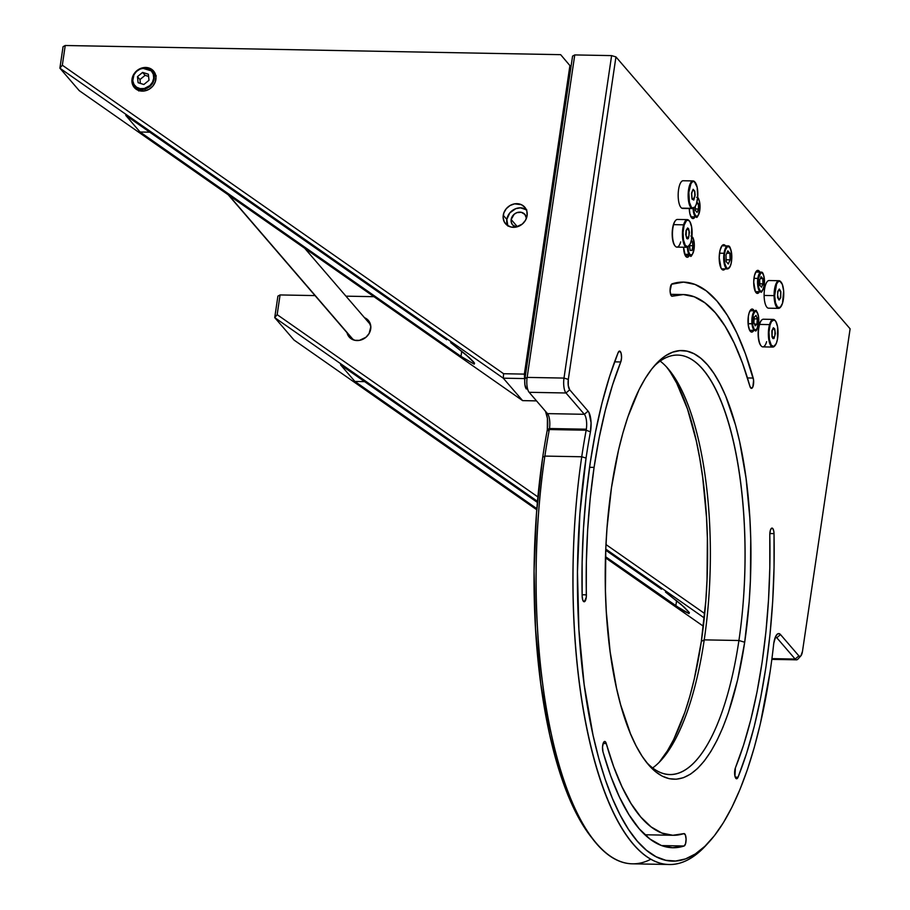 <?xml version="1.0" encoding="UTF-8"?>
<svg xmlns="http://www.w3.org/2000/svg" width="910" height="910" viewBox="0 0 910 910"><rect width="100%" height="100%" fill="white"/><g stroke="black" fill="none" stroke-linecap="round" stroke-linejoin="round"><path stroke-width="1.36" d="M761.317 272.17A9.794 3.321 91.1 0 0 757.837 278.403L753.969 278.335L757.837 278.403A9.794 3.321 -88.9 0 1 761.067 272.147C763.274 271.578 764.332 275.992 764.241 285.376C762.455 291.245 761.283 293.361 760.703 291.735A9.794 3.321 -88.9 0 1 757.837 278.403L758.417 278.574A9.339 3.174 -88.9 0 1 762.603 273.239A9.339 3.174 -88.9 0 1 764.218 285.308L764.218 285.308A9.339 3.174 -88.9 0 1 760.032 290.654A9.339 3.174 -88.9 0 1 758.417 278.574L757.837 278.403A9.794 3.321 91.1 0 0 760.453 291.7M759.861 285.285L759.668 280.03L761.124 276.685L762.785 278.608L762.978 283.863L761.511 287.207L759.861 285.285L759.668 280.03L761.124 276.685L762.785 278.608L760.305 278.562L762.785 278.608L762.978 283.863L759.804 283.806L762.978 283.863L761.511 287.207L759.861 285.285M758.417 278.574L758.644 287.31L760.032 290.654L761.238 291.28L762.466 290.483L763.911 286.946L764.002 276.572L762.603 273.239L760.783 272.829L758.417 278.574M699.756 210.585L699.79 210.54C698.004 216.409 696.832 218.525 696.252 216.899A9.794 3.321 -88.9 0 1 693.124 208.515A9.794 3.321 91.1 0 0 696.002 216.864M697.64 197.959A9.339 3.174 -88.9 0 1 699.767 210.483L699.767 210.483A9.339 3.174 -88.9 0 1 696.321 216.375A9.339 3.174 -88.9 0 1 693.704 208.231M695.411 210.449L695.263 206.513L695.411 210.449L697.06 212.371L695.411 210.449M695.354 208.97L698.527 209.038L697.06 212.371L698.527 209.038L695.354 208.97M696.503 203.738L698.334 203.772L698.527 209.038L698.334 203.772L696.503 203.738M696.946 202.156L698.334 203.772L696.946 202.156M693.693 207.332L694.182 212.485L695.581 215.818L697.413 216.227L698.562 214.749L699.995 205.08L699.164 200.359L697.56 197.914M142.188 68.17A11.523 10.135 -40.7 0 0 133.986 85.29A11.523 10.135 -40.7 0 0 144.474 89.1L144.292 88.52A11.068 9.737 139.3 0 1 132.769 80.785A11.068 9.737 139.3 0 1 142.188 68.409L142.278 68.148A11.523 10.135 139.3 0 1 152.118 71.105A11.523 10.135 139.3 0 1 153.426 81.638A11.523 10.135 139.3 0 1 144.474 89.1A11.523 10.135 139.3 0 1 134.646 86.154A11.523 10.135 139.3 0 1 133.315 75.655A11.523 10.135 139.3 0 1 142.188 68.17M145.805 90.647L144.474 89.1L145.805 90.647M144.292 88.52L144.474 89.1A11.523 10.135 -40.7 0 0 152.766 71.958A11.523 10.135 -40.7 0 0 142.278 68.148L142.188 68.409A11.068 9.737 139.3 0 1 153.699 76.133A11.068 9.737 139.3 0 1 144.292 88.52L149.923 85.529L152.516 82.116L153.71 78.146L153.289 74.222L151.356 70.946L148.171 68.807L144.246 68.148L140.163 69.046L136.546 71.389L133.952 74.802L132.769 80.785L133.975 84.448L136.58 87.212L140.197 88.634L144.292 88.52M148.603 76.417L145.111 75.325L142.597 72.413L148.364 74.222L149.001 80.273L143.871 84.505L138.104 82.696L137.467 76.645L139.969 79.557L140.379 83.413M142.597 72.413L148.364 74.222L149.001 80.273L143.871 84.505L138.104 82.696L137.467 76.645L142.597 72.413L145.111 75.325L139.969 79.557L137.467 76.645L142.597 72.413M721.493 268.848L727.409 268.962A11.523 3.913 -88.9 0 1 724.041 253.276L719.503 253.196L724.041 253.276A11.523 3.913 91.1 0 0 727.113 268.928M731.481 261.545L731.492 261.432A11.068 3.754 -88.9 0 1 726.533 267.767A11.068 3.754 -88.9 0 1 724.622 253.458L724.041 253.276L724.883 263.809L726.533 267.767L727.966 268.507L730.07 266.493L731.128 263.377L731.811 257.177L731.231 251.08L729.581 247.122L727.409 246.644L725.463 249.806L724.622 253.458A11.068 3.754 -88.9 0 1 729.581 247.122A11.068 3.754 -88.9 0 1 731.492 261.432L731.515 261.5C731.64 250.523 730.411 245.325 727.841 245.916L721.926 245.802M729.888 253.264L726.794 253.207L729.888 253.264L730.127 259.839L726.157 259.771L730.127 259.839L728.296 264.014L726.226 261.614L725.987 255.039L727.818 250.864L729.888 253.264L730.127 259.839L728.296 264.014L726.226 261.614L725.987 255.039L727.818 250.864L729.888 253.264M728.125 245.95A11.523 3.913 91.1 0 0 724.041 253.276A11.523 3.913 -88.9 0 1 727.841 245.916M755.118 310.856A9.794 3.321 91.1 0 0 751.979 323.801L752.559 323.664A9.339 3.174 -88.9 0 1 754.72 311.811A9.339 3.174 -88.9 0 1 758.656 317.624L757.905 317.749M754.015 330L752.593 331.82L751.057 331.923L749.669 330.307L754.993 330.432A9.794 3.321 -88.9 0 1 751.979 323.801A9.794 3.321 -88.9 0 1 755.357 310.833C756.005 309.161 757.109 311.413 758.678 317.567L758.656 317.624A9.339 3.174 -88.9 0 1 756.483 329.477A9.339 3.174 -88.9 0 1 752.559 323.664L748.111 323.733L751.979 323.801A9.794 3.321 91.1 0 0 755.22 330.41M758.644 317.522L758.678 317.567C757.666 328.351 756.438 332.639 754.993 330.432M757.347 318.921L754.163 318.864L757.347 318.921L756.904 324.142L755.175 325.86L753.867 322.367L754.299 317.146L756.039 315.417L757.347 318.921L756.904 324.142L755.175 325.86L753.867 322.367L754.299 317.146L756.039 315.417L757.347 318.921M754.515 324.096L756.904 324.142L754.515 324.096M758.656 317.624L757.655 313.222L755.96 311.322L754.72 311.811L753.184 314.974L752.786 325.325L754.071 329.022L755.255 329.955L757.063 328.715L758.03 326.303L758.656 317.624M689.564 255.164L688.142 256.984L686.606 257.098L685.207 255.471L690.542 255.596A9.794 3.321 -88.9 0 1 688.95 254.345L684.695 254.265L688.95 254.345A9.794 3.321 -88.9 0 1 687.403 247.213A9.794 3.321 91.1 0 0 688.95 254.345L689.473 253.947A9.339 3.174 -88.9 0 1 687.994 246.917M692.806 237.419L692.283 238.056M687.983 246.53L688.574 251.581L690.03 254.686L691.862 254.8L692.999 253.139L694.33 245.086L692.84 237.669A9.339 3.174 -88.9 0 1 693.841 250.375A9.339 3.174 -88.9 0 1 689.473 253.947L688.95 254.345A9.794 3.321 91.1 0 0 690.997 255.505M691.145 241.207L692.112 241.161L692.965 245.745L691.998 250.386L690.189 250.455L689.45 245.347L690.189 250.455L691.998 250.386L690.178 250.352L691.998 250.386L692.965 245.745L689.382 245.677L692.965 245.745L692.112 241.161L691.145 241.207M692.84 237.669L691.68 236.543M544.874 456.092A299.697 101.704 91.1 0 0 632.427 863.817L669.294 864.5A299.697 101.704 -88.9 0 1 581.74 456.763L544.874 456.092L542.701 457.275A296.239 100.521 91.1 0 0 593.354 839.68L596.118 842.956A299.697 101.704 -88.9 0 1 544.874 456.092A299.697 101.704 -88.9 0 1 549.31 429.543A11.523 3.913 91.1 0 0 549.481 428.519L586.336 429.201A11.523 3.913 -88.9 0 1 586.165 430.225L549.31 429.543L547.081 431.033A14.981 5.085 91.1 0 0 547.308 429.713L549.481 428.519A11.523 3.913 -88.9 0 1 549.31 429.543L547.081 431.033A296.239 100.521 91.1 0 0 542.701 457.275L544.874 456.092L581.74 456.763A299.697 101.704 91.1 0 0 599.224 776.082A299.697 101.704 91.1 0 0 706.342 845.003L709.231 841.83A296.239 100.521 -88.9 0 1 603.353 773.705A296.239 100.521 -88.9 0 1 586.063 458.071L581.74 456.763L586.063 458.071A296.239 100.521 -88.9 0 1 590.442 431.84L586.165 430.225A299.697 101.704 91.1 0 0 581.74 456.763A299.697 101.704 -88.9 0 1 586.165 430.225A11.523 3.913 91.1 0 0 586.336 429.201A11.523 3.913 91.1 0 0 584.345 414.3L588.076 411.138A14.981 5.085 -88.9 0 1 590.442 431.84L586.165 430.225L549.31 429.543A299.697 101.704 91.1 0 0 544.874 456.092M707.787 843.377A299.697 101.704 -88.9 0 1 669.294 864.5M650.946 859.199A299.697 101.704 -88.9 0 1 596.118 842.956M725.987 246.655L724.451 244.87L721.948 245.768L719.981 250.569L719.196 257.655L721.027 268.063L723.393 270.031L725.077 268.916A12.683 4.3 -88.9 0 1 723.268 270.031A12.683 4.3 -88.9 0 1 719.56 252.787A12.683 4.3 -88.9 0 1 723.734 244.688A12.683 4.3 -88.9 0 1 725.509 245.871M749.669 330.307L748.27 325.234L748.338 316.418A11.523 3.913 -88.9 0 1 752.138 309.047A11.523 3.913 -88.9 0 1 754.163 310.81L752.775 309.218L751.25 309.32L749.214 312.619L748.338 316.418A11.523 3.913 -88.9 0 0 751.706 332.093A11.523 3.913 -88.9 0 0 753.798 330.41M759.509 291.712A11.523 3.913 -88.9 0 1 757.416 293.407A11.523 3.913 -88.9 0 1 754.049 277.721A11.523 3.913 -88.9 0 1 757.848 270.35A11.523 3.913 -88.9 0 1 759.873 272.124M545.579 411.661L547.399 418.247L547.308 429.713L549.481 428.519A11.523 3.913 91.1 0 0 547.49 413.618A11.523 3.913 -88.9 0 1 547.513 413.64A11.523 3.913 -88.9 0 1 549.481 428.519L586.336 429.201A11.523 3.913 -88.9 0 0 584.345 414.3L547.49 413.618L584.345 414.3L565.986 392.983L529.131 392.301L547.49 413.618L529.131 392.301L565.986 392.983A11.523 3.913 -88.9 0 1 563.995 378.082L527.14 377.4L574.756 54.93L611.611 55.612L563.995 378.082L527.14 377.4A11.523 3.913 91.1 0 0 529.131 392.301A11.523 3.913 -88.9 0 1 529.108 392.278A11.523 3.913 -88.9 0 1 527.14 377.4L524.956 378.583L572.572 56.113L574.756 54.93L527.14 377.4L524.956 378.583L572.572 56.113L574.756 54.93L611.611 55.612L615.945 56.92L850.111 328.817L802.495 651.276A8.065 2.741 -88.9 0 1 800.834 655.905A8.065 2.741 -88.9 0 1 798.878 655.894L799.924 656.428L800.971 655.746L802.495 651.276L850.111 328.817L615.945 56.92L568.318 379.39L615.945 56.92L611.611 55.612L563.995 378.082L568.318 379.39L568.272 385.556L569.717 389.821A8.065 2.741 -88.9 0 1 568.318 379.39L563.995 378.082A11.523 3.913 91.1 0 0 565.986 392.983L569.717 389.821L588.076 411.138L569.717 389.821L565.986 392.983L584.345 414.3L588.076 411.138L588.997 412.56L591.068 422.729L590.442 431.84A296.239 100.521 91.1 0 0 586.063 458.071L579.875 514.025L577.463 571.924L578.908 629.561L584.174 684.707L593.047 735.246L598.735 758.178L605.184 779.256L612.339 798.252L620.131 815.019L628.469 829.363L637.296 841.17L646.51 850.304L656.03 856.708L665.767 860.291L675.618 861.031L685.492 858.915L695.297 853.967L704.932 846.243L714.316 835.801L723.348 822.765L731.936 807.227L740.012 789.368L747.497 769.348L754.31 747.349L760.385 723.609L770.11 671.762A296.239 100.521 91.1 0 0 773.625 644.53A296.239 100.521 -88.9 0 1 770.11 671.762A296.239 100.521 -88.9 0 1 709.231 841.83M771.828 659.375L796.523 659.83A11.523 3.913 -88.9 0 1 795.147 659.056L771.93 658.624L795.147 659.056L776.787 637.739A11.523 3.913 91.1 0 0 775.422 636.966A11.523 3.913 -88.9 0 1 776.787 637.739L780.518 634.577L798.878 655.894L795.147 659.056L776.787 637.739L780.518 634.577L779.574 633.792L777.584 633.929L775.73 636.295L773.807 643.142A14.981 5.085 -88.9 0 0 773.625 644.53A14.981 5.085 -88.9 0 1 773.807 643.142A14.981 5.085 -88.9 0 1 776.878 634.543A14.981 5.085 -88.9 0 1 780.518 634.577L798.878 655.894L795.147 659.056A11.523 3.913 91.1 0 0 797.945 659.079L800.834 655.905M670.636 372.725L676.676 383.11L687.482 409L696.275 440.838L699.79 458.629L702.691 477.42L706.501 517.335L707.377 538.072L707.024 580.079L705.807 600.953L701.326 641.448L694.284 678.962L689.882 696.15L684.957 712.064L673.696 739.489L667.474 750.727L659.193 762.318A214.396 72.754 91.1 0 0 701.326 641.448L704.226 639.866L738.92 640.504L744.687 642.244A214.396 72.754 -88.9 0 1 648.147 764.355A214.396 72.754 -88.9 0 1 611.486 487.589A214.396 72.754 -88.9 0 1 655.541 364.512A214.396 72.754 -88.9 0 1 732.175 413.822A214.396 72.754 -88.9 0 1 744.687 642.244L738.92 640.504A209.789 71.185 91.1 0 0 727.34 419.1A209.789 71.185 91.1 0 0 653.619 366.719A209.789 71.185 -88.9 0 1 677.631 355.093A209.789 71.185 -88.9 0 1 738.92 640.504L704.226 639.866A209.789 71.185 91.1 0 0 660.171 361.099A209.789 71.185 -88.9 0 1 668.361 369.05A209.789 71.185 -88.9 0 1 704.226 639.866L701.326 641.448A214.396 72.754 91.1 0 0 666.507 366.958M738.044 777.208A6.222 2.116 -88.9 0 1 736.611 778.767A6.222 2.116 -88.9 0 1 734.791 770.292A6.222 2.116 -88.9 0 1 735.405 767.869L743.584 745.028L750.83 719.594L757.029 691.941L762.091 662.446L765.947 631.563L768.529 599.724L769.826 567.374L769.792 534.989A6.222 2.116 -88.9 0 1 769.974 532.054A6.222 2.116 -88.9 0 1 772.021 528.084A6.222 2.116 -88.9 0 1 774.012 533.613A282.862 95.994 -88.9 0 1 738.044 777.208L735.235 777.163L738.044 777.208L736.736 778.755L734.95 776.207L735.405 767.869A270.418 91.762 -88.9 0 0 769.792 534.989L770.349 530.291L771.578 528.21L772.931 528.733L773.853 531.633L774.012 533.613L769.814 533.533L774.012 533.613L774.046 567.487L772.692 601.317L769.985 634.634L765.958 666.939L760.658 697.788L754.174 726.715L746.598 753.321L738.044 777.208M672.331 296.205A6.222 2.116 -88.9 0 1 672.081 296.25A6.222 2.116 -88.9 0 1 670.26 287.776A6.222 2.116 -88.9 0 1 672.069 283.84A282.862 95.994 -88.9 0 1 683.319 282.111A282.862 95.994 -88.9 0 1 753.207 378.06L747.44 377.946L753.207 378.06A6.222 2.116 -88.9 0 1 753.434 384.748A6.222 2.116 -88.9 0 1 751.444 388.388A6.222 2.116 -88.9 0 1 749.908 386.284L742.526 363.272L734.222 343.161L725.111 326.235L715.328 312.756L705 302.893L694.296 296.796L683.342 294.556L672.331 296.205A270.418 91.762 -88.9 0 1 683.091 294.556A270.418 91.762 -88.9 0 1 749.908 386.284L751.319 388.377L752.877 386.841L753.594 380.152L745.495 353.99L736.804 332.946L727.272 315.247L717.034 301.142L706.24 290.825L695.035 284.455L683.592 282.111L671.5 284.25L670.09 290.916L670.818 294.942L672.331 296.205M620.768 361.975L614.591 361.85L620.768 361.975L612.589 384.816L605.343 410.251L599.144 437.903L594.082 467.387A270.418 91.762 -88.9 0 1 620.768 361.975A6.222 2.116 -88.9 0 0 621.462 355.116A6.222 2.116 -88.9 0 0 619.562 351.078A6.222 2.116 -88.9 0 0 618.129 352.625L619.687 351.089L621.109 353.182L621.553 357.698L620.768 361.975M589.578 467.308L594.082 467.387L589.578 467.308M582.161 596.221A282.862 95.994 -88.9 0 1 590.215 462.894A282.862 95.994 -88.9 0 1 618.129 352.625L609.575 376.524L601.999 403.13L595.515 432.057L590.215 462.894L586.188 495.211L583.481 528.517L582.127 562.357L582.161 596.221A6.222 2.116 -88.9 0 0 584.152 601.76A6.222 2.116 -88.9 0 0 586.381 594.844A270.418 91.762 -88.9 0 1 594.082 467.387L590.226 498.271L587.644 530.12L586.347 562.471L586.267 597.267L584.402 601.726L582.878 600.395L582.161 596.221M673.082 835.289A270.418 91.762 -88.9 0 0 683.842 833.628L685.378 834.959L686.083 839.122L685.56 843.707L684.115 846.004L661.661 845.583L684.115 846.004L672.581 847.733L661.138 845.39L649.933 839.009L639.139 828.703L628.901 814.587L619.369 796.887L610.678 775.855L602.966 751.785A6.222 2.116 -88.9 0 1 602.682 745.427A6.222 2.116 -88.9 0 1 604.729 741.445A6.222 2.116 -88.9 0 1 606.265 743.561L603.114 743.504L606.265 743.561L613.647 766.573L621.951 786.684L631.062 803.598L640.845 817.089L651.173 826.951L661.877 833.048L672.831 835.278L683.842 833.628A6.222 2.116 -88.9 0 1 684.092 833.594A6.222 2.116 -88.9 0 1 686.094 839.486A6.222 2.116 -88.9 0 1 684.115 846.004A282.862 95.994 -88.9 0 1 672.854 847.733A282.862 95.994 -88.9 0 1 602.966 751.785L602.522 747.076L603.353 742.867L604.888 741.468L606.265 743.561A270.418 91.762 -88.9 0 0 673.082 835.289L644.928 834.766M582.127 594.765L586.381 594.844L582.127 594.765M704.226 639.866A209.789 71.185 -88.9 0 1 661.115 760.294A209.789 71.185 -88.9 0 1 652.641 767.949A209.789 71.185 91.1 0 0 704.226 639.866M646.305 762.08A209.789 71.185 91.1 0 0 738.92 640.504A209.789 71.185 -88.9 0 1 669.862 774.592A209.789 71.185 -88.9 0 1 646.293 762.08M695.058 216.876A11.523 3.913 -88.9 0 1 692.965 218.571A11.523 3.913 -88.9 0 1 689.279 208.538L689.871 213.668L691.6 217.797L693.09 218.571L695.274 216.478M689.348 255.573A11.523 3.913 -88.9 0 1 687.255 257.268A11.523 3.913 -88.9 0 1 683.569 247.224L685.207 255.471M759.725 291.302L757.541 293.395L755.38 291.61L753.719 282.145L754.435 275.707L756.221 271.339L758.496 270.52L759.884 272.147M611.486 487.589L618.527 450.075L622.929 432.887L627.855 416.973L639.116 389.548L645.338 378.31L651.867 368.868L658.658 361.315L665.631 355.719L672.729 352.147L679.872 350.623L687.005 351.158L694.046 353.751L700.939 358.369L707.605 364.99L713.997 373.532L720.038 383.918L725.668 396.043L735.519 425.05L739.637 441.646L746.052 478.228L749.863 518.143L750.739 538.868L750.386 580.876L749.169 601.76L744.687 642.244L737.646 679.77L728.318 712.871L722.904 727.363L717.057 740.285L710.835 751.523L704.306 760.965L697.515 768.518L690.542 774.114L683.444 777.697L676.301 779.222L669.168 778.687L662.127 776.093L655.234 771.464L648.568 764.855L642.176 756.312L636.135 745.927L630.505 733.79L620.654 704.795L616.536 688.199L610.121 651.617L606.31 611.702L605.434 590.965L605.787 548.957L607.004 528.084L611.486 487.589M593.934 840.362L585.107 828.566L576.758 814.211L568.977 797.456L561.823 778.448L555.373 757.382L549.685 734.45L540.813 683.899L535.546 628.753L534.09 571.116L536.513 513.217L542.701 457.275A296.239 100.521 91.1 0 1 547.081 431.033A14.981 5.085 -88.9 0 0 547.308 429.713A14.981 5.085 91.1 0 0 545.113 410.854M526.355 389.014L524.911 384.759L524.365 374.112L569.91 65.622L524.365 374.112L503.605 373.726L62.324 65.201L65.236 45.5L63.063 46.683L65.236 45.5L560.662 54.668L570.991 66.862L560.662 54.668L65.236 45.5L62.324 65.201L59.889 68.182L503.275 378.185L522.613 400.627L536.525 400.889L522.613 400.627L503.275 378.185L59.889 68.182L62.324 65.201L503.605 373.726L503.275 378.185L524.956 378.583L503.275 378.185L503.605 373.726L524.365 374.112L524.956 378.583A8.065 2.741 91.1 0 0 526.344 389.002A8.065 2.741 91.1 0 0 526.355 389.014L526.344 389.002M776.787 637.739L775.127 637.717L776.787 637.739M526.276 209.562A12.683 11.148 -40.7 0 0 514.332 209.3A12.683 11.148 -40.7 0 0 506.825 219.435L503.241 215.283A12.683 11.148 139.3 0 1 512.171 204.511A12.683 11.148 139.3 0 1 524.774 207.23A12.683 11.148 139.3 0 1 527.095 215.727A12.683 11.148 139.3 0 1 518.165 226.488A12.683 11.148 139.3 0 1 505.562 223.78A12.683 11.148 139.3 0 1 503.241 215.283L506.825 219.435L507.871 226.044M511.158 219.515A8.065 7.098 139.3 0 1 516.846 212.667A8.065 7.098 139.3 0 1 524.865 214.396A8.065 7.098 139.3 0 1 526.412 218.343L524.899 214.441L521.328 212.303L516.88 212.656L514.173 214.237L511.158 219.515L517.392 226.761L511.158 219.515A8.065 7.098 139.3 0 0 512.637 224.929A8.065 7.098 139.3 0 0 516.311 227.034L512.603 224.884L511.318 222.404L511.158 219.515M155.053 73.346A12.683 11.148 -40.7 0 0 153.233 72.402M132.03 79.068A12.683 11.148 139.3 0 1 140.948 68.307A12.683 11.148 139.3 0 1 153.562 71.014A12.683 11.148 139.3 0 1 155.872 79.511A12.683 11.148 139.3 0 1 146.954 90.283A12.683 11.148 139.3 0 1 134.339 87.565A12.683 11.148 139.3 0 1 132.03 79.068L132.268 83.618L134.282 87.496L137.774 90.135L144.565 90.932L149.126 89.248L152.891 86.04L155.303 81.82L155.985 77.202L154.837 72.902L152.027 69.581L147.989 67.738L143.336 67.647L136.75 70.775L133.599 74.563L132.03 79.068M140.06 132.007L149.775 132.189L140.06 132.007L460.983 356.39L140.06 132.007L125.739 115.377L140.06 132.007M461.757 351.169L460.983 356.39L474.19 364.148L460.983 356.39L461.757 351.169M135.772 87.451A12.683 11.148 -40.7 0 0 136.432 89.396M59.889 68.182L63.063 46.683L59.889 68.182L79.227 90.636L59.889 68.182M522.613 400.627L79.227 90.636L522.613 400.627M526.833 209.948L520.497 207.833L515.799 208.652L509.805 212.906L506.825 219.435A12.683 11.148 -40.7 0 0 507.655 225.6M527.095 215.727L526.856 211.177L524.842 207.298L521.35 204.659L514.559 203.863L509.998 205.546L506.222 208.754L503.822 212.974L503.139 217.592L504.288 221.892L507.097 225.214L511.136 227.056L515.788 227.147L522.374 224.019L525.525 220.231L527.095 215.727M446.662 339.76L125.739 115.377L446.662 339.76M474.554 363.215L466.238 354.911L450.643 342.604L469.287 357.619L473.53 361.85L474.554 363.215L474.19 364.148M353.444 339.908L228.842 195.24L353.444 339.908M228.239 194.82L352.921 339.578A11.523 10.135 -40.7 0 0 353.091 339.783M370.552 324.733A11.523 10.135 -40.7 0 0 370.393 324.54L304.725 248.293M769.541 324.608L770.087 324.904A13.366 4.539 -88.9 0 1 775.365 320.809A13.366 4.539 -88.9 0 1 776.913 341.591A13.366 4.539 -88.9 0 1 774.91 345.743A13.366 4.539 -88.9 0 1 769.701 341.125A13.366 4.539 -88.9 0 1 770.087 324.904L769.541 324.608A13.832 4.698 -88.9 0 1 773.329 319.41A13.832 4.698 -88.9 0 1 775.183 320.604A13.832 4.698 91.1 0 0 775.002 320.365A13.832 4.698 91.1 0 0 769.541 324.608L759.566 324.426L769.541 324.608A13.832 4.698 91.1 0 0 769.143 341.387A13.832 4.698 91.1 0 0 774.524 346.164A13.832 4.698 91.1 0 0 774.717 345.936A13.832 4.698 -88.9 0 1 772.817 347.063A13.832 4.698 -88.9 0 1 768.734 339.191A13.832 4.698 -88.9 0 1 769.541 324.608M773.329 319.41L763.354 319.228A13.832 4.698 91.1 0 0 759.566 324.426A13.832 4.698 -88.9 0 1 761.636 320.127L761.26 320.548A13.366 4.539 91.1 0 0 759.247 324.699L759.247 324.699A13.366 4.539 91.1 0 0 760.794 345.482A13.366 4.539 91.1 0 0 760.976 345.686M766.618 341.682A13.832 4.698 -88.9 0 1 761.158 345.925A13.832 4.698 -88.9 0 1 759.566 324.426A13.832 4.698 91.1 0 0 758.758 339.009A13.832 4.698 91.1 0 0 762.842 346.881L772.817 347.063M770.087 324.904L768.995 332.116L769.428 339.703L771.225 345.117L773.784 346.528L776.264 343.468L777.436 339.385L777.584 326.792L775.786 321.378L774.103 319.922L771.498 321.537L770.087 324.904M772.271 330.228L773.716 328.419L774.979 330.91L774.922 335.471L773.602 338.054L772.021 335.585L772.271 330.228M369.892 322.788A12.683 11.148 -40.7 0 0 368.072 321.844M364.489 317.692A12.683 11.148 139.3 0 1 368.391 320.457A12.683 11.148 139.3 0 1 370.711 328.954A12.683 11.148 139.3 0 1 361.793 339.726A12.683 11.148 139.3 0 1 349.178 337.007A12.683 11.148 139.3 0 1 347.028 332.73L349.122 336.939L354.752 340.283L359.404 340.374L365.991 337.246L369.141 333.458L370.825 326.644L368.459 320.525L364.489 317.692M354.9 381.449L364.614 381.631L354.9 381.449L536.866 508.679L354.9 381.449L340.567 364.819L354.9 381.449M676.596 600.611L675.823 605.832L605.514 556.67L682.818 610.473L689.029 613.59L675.823 605.832L676.596 600.611M350.6 336.893A12.683 11.148 -40.7 0 0 351.271 338.827M373.93 296.683L345.948 296.159L373.93 296.683M315.031 295.591L280.075 294.942L277.903 296.125L280.075 294.942L277.163 314.644L537.901 496.94L277.163 314.644L274.729 317.624L277.163 314.644L280.075 294.942L315.031 295.591M704.272 617.947L605.776 549.083L704.272 617.947M537.491 501.342L274.729 317.624L277.903 296.125L274.729 317.624L294.055 340.078L274.729 317.624L537.491 501.342M605.98 544.544L704.715 613.567L605.98 544.544M703.35 626.228L605.48 557.807L703.35 626.228M536.775 509.771L294.055 340.078L536.775 509.771M661.502 589.202L605.73 550.209L661.502 589.202M537.4 502.434L340.567 364.819L537.4 502.434M689.393 612.646L681.067 604.354L665.483 592.046L684.127 607.061L689.393 612.646L689.029 613.59M775.365 333.686L774.74 328.908L773.375 327.748L771.873 330.728L772.01 336.837L772.909 338.565L773.989 338.509L775.365 333.686M688.529 238.079L689.427 232.403L688.688 228.876L687.664 227.932L686.06 230.389L685.708 234.53L686.766 238.579L687.835 238.898L688.529 238.079M683.603 224.827L684.161 225.123A13.366 4.539 -88.9 0 1 689.439 221.028A13.366 4.539 -88.9 0 1 690.974 241.81A13.366 4.539 -88.9 0 1 688.972 245.973A13.366 4.539 -88.9 0 1 683.774 241.343A13.366 4.539 -88.9 0 1 684.161 225.123L683.603 224.827A13.832 4.698 -88.9 0 1 687.391 219.629A13.832 4.698 -88.9 0 1 689.245 220.823A13.832 4.698 91.1 0 0 689.063 220.595A13.832 4.698 91.1 0 0 683.603 224.827L673.628 224.645L683.603 224.827A13.832 4.698 91.1 0 0 683.205 241.605A13.832 4.698 91.1 0 0 688.586 246.394A13.832 4.698 91.1 0 0 688.779 246.166A13.832 4.698 -88.9 0 1 686.879 247.292A13.832 4.698 -88.9 0 1 682.796 239.421A13.832 4.698 -88.9 0 1 683.603 224.827M687.391 219.629L677.415 219.446A13.832 4.698 91.1 0 0 673.628 224.645A13.832 4.698 -88.9 0 1 675.709 220.345L675.322 220.766A13.366 4.539 91.1 0 0 673.32 224.929L673.32 224.929A13.366 4.539 91.1 0 0 674.856 245.711A13.366 4.539 91.1 0 0 675.038 245.916M680.691 241.912A13.832 4.698 -88.9 0 1 675.231 246.144A13.832 4.698 -88.9 0 1 673.628 224.645A13.832 4.698 91.1 0 0 672.82 239.239A13.832 4.698 91.1 0 0 676.904 247.111L686.879 247.292M684.161 225.123L683.069 232.334L683.49 239.933L685.287 245.347L687.858 246.758L690.326 243.687L691.498 239.614L691.645 227.011L689.848 221.596L688.165 220.152L686.402 220.732L684.161 225.123M686.333 230.446L687.789 228.649L689.041 231.129L688.995 235.69L687.676 238.283L686.094 235.804L686.333 230.446M774.08 295.625L774.672 295.602A13.366 4.539 -88.9 0 1 781.087 282.111A13.366 4.539 -88.9 0 1 783.76 293.498A13.366 4.539 -88.9 0 1 780.621 307.045A13.366 4.539 -88.9 0 1 774.672 295.602L774.08 295.625A13.832 4.698 -88.9 0 1 779.04 280.712A13.832 4.698 -88.9 0 1 780.894 281.907A13.832 4.698 91.1 0 0 780.712 281.679A13.832 4.698 91.1 0 0 774.08 295.625L764.116 295.443L774.08 295.625A13.832 4.698 91.1 0 0 780.234 307.466A13.832 4.698 91.1 0 0 780.427 307.25A13.832 4.698 -88.9 0 1 778.528 308.376A13.832 4.698 -88.9 0 1 774.08 295.625M779.04 280.712L769.064 280.53A13.832 4.698 91.1 0 0 764.116 295.443A13.832 4.698 91.1 0 0 768.552 308.183L778.528 308.376M774.672 295.602L775.513 302.825L777.606 307.262L780.234 307.421L782.52 303.235L783.646 290.927L782.327 284.386L779.972 281.27L778.198 281.679L776.583 284.045L774.672 295.602M777.572 294.931L778.016 291.405L779.483 289.744L780.712 292.349L780.416 297.695L779.586 299.208L778.63 299.151L777.572 294.931M693.101 180.931L683.126 180.749A13.832 4.698 91.1 0 0 678.223 193.204A13.832 4.698 91.1 0 0 681.749 208.151L691.725 208.333A13.832 4.698 -88.9 0 1 688.199 193.386A13.832 4.698 -88.9 0 1 693.101 180.931A13.832 4.698 -88.9 0 1 693.977 181.192A13.832 4.698 -88.9 0 1 694.967 182.125A13.832 4.698 91.1 0 0 694.774 181.898A13.832 4.698 91.1 0 0 693.977 181.192L694.364 181.659A13.366 4.539 -88.9 0 1 695.149 182.33A13.366 4.539 -88.9 0 1 697.822 194.854A13.366 4.539 -88.9 0 1 694.683 207.275A13.366 4.539 -88.9 0 1 692.191 207.889L691.725 208.333A13.832 4.698 91.1 0 0 694.307 207.696A13.832 4.698 91.1 0 0 694.489 207.469A13.832 4.698 -88.9 0 1 692.59 208.595A13.832 4.698 -88.9 0 1 691.725 208.333L681.749 208.151A13.832 4.698 91.1 0 0 682.614 208.413L692.59 208.595M693.977 181.192A13.832 4.698 91.1 0 0 688.279 192.101A13.832 4.698 91.1 0 0 691.725 208.333L692.191 207.889A13.366 4.539 -88.9 0 1 688.87 192.203A13.366 4.539 -88.9 0 1 694.364 181.659L693.977 181.192M694.364 181.659L692.601 181.67L690.929 183.683L688.87 192.203L689.393 202.236L691.35 207.139L693.079 208.14L694.831 207.105L696.343 204.204L697.697 197.345L697.174 187.312L694.364 181.659M693.67 190.019L694.694 192.067L694.876 195.707L693.204 199.608L692.066 198.209L691.68 193.841L692.43 190.759L693.67 190.019M695.149 195.218L694.774 191.18L693.147 189.28L691.498 193.261L692.044 199.119L693.773 200.041L695.149 195.218M780.848 291.564L779.335 289.016L777.72 291.393L777.584 297.536L779.096 300.084L780.712 297.707L780.848 291.564M760.703 291.735L755.391 291.632M761.067 272.147L755.755 272.044M696.252 216.899L690.94 216.807M699.79 210.54C699.881 201.155 698.823 196.742 696.616 197.311M138.798 90.966L134.646 86.154C130.426 78.078 132.951 72.072 142.222 68.125L152.118 71.105L156.27 75.928M727.409 268.962C729.445 268.643 730.81 266.164 731.515 261.488M755.357 310.833L750.045 310.742M690.906 236.008L692.806 237.43C697.219 247.964 690.235 259.68 690.542 255.596M683.091 294.556L670.602 294.317"/></g></svg>
